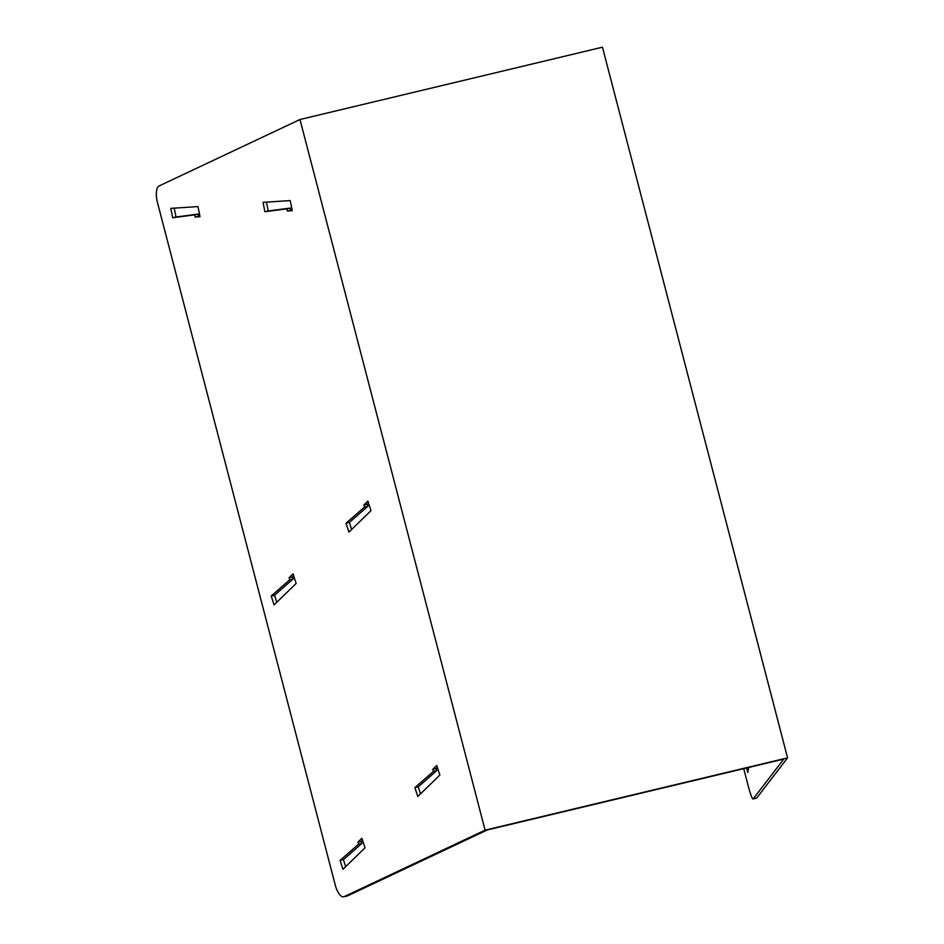 <?xml version="1.0" encoding="UTF-8"?>
<svg xmlns="http://www.w3.org/2000/svg" width="944" height="944" viewBox="0 0 944 944"><rect width="100%" height="100%" fill="white"/><g stroke="black" fill="none" stroke-linecap="round" stroke-linejoin="round"><path stroke-width="1.42" d="M343.71 896.8A14.738 5.699 77.3 0 0 344.171 896.635L485.086 830.165L299.98 119.51L485.086 830.165L787.567 757.867L602.461 47.2L299.98 119.51L159.052 185.98A14.738 5.699 -102.7 0 0 157.506 202.665L335.214 884.906A14.738 5.699 77.3 0 0 343.71 896.8L347.026 896.057A14.738 5.699 77.3 0 0 347.486 895.891L487.269 829.953L783.768 759.082L753.159 798.919A14.738 1.487 75.9 0 1 753.052 799.002A14.738 1.487 75.9 0 1 748.297 786.21L743.73 768.652M436.753 765.454L439.857 775.048L417.791 796.5L414.912 787.591L433.461 771.366L432.789 769.313L436.753 765.454M367.889 501.087L370.992 510.68L348.938 532.133L346.047 523.224L364.596 506.999L363.924 504.946L367.889 501.087M365.009 847.83L342.955 869.282L340.076 860.385L358.614 844.148L357.953 842.095L361.906 838.248L365.009 847.83M296.145 583.463L274.09 604.915L271.211 596.018L289.749 579.781L289.088 577.728L293.041 573.881L296.145 583.463M287.365 210.984L292.239 210.665L290.209 200.576L263.034 202.346L264.91 211.727L286.929 208.825L287.365 210.984L290.669 210.241L290.245 208.081L268.226 210.972L266.456 202.122M200.01 216.695L197.98 206.594L170.793 208.364L172.681 217.745L194.688 214.843L195.125 217.014L200.01 216.695M362.52 840.125L361.269 841.352L361.93 843.405L343.392 859.63L345.657 866.651M293.655 575.757L292.404 576.985L293.065 579.038L274.527 595.263L276.793 602.284M437.355 767.342L436.104 768.558L436.765 770.611L418.227 786.848L420.505 793.869M368.502 502.975L367.24 504.19L367.912 506.244L349.363 522.48L351.64 529.501M199.904 216.164L198.441 216.259L198.004 214.099L175.997 217.002L174.215 208.14M292.133 210.146L290.669 210.241M432.789 769.313L436.104 768.558M433.461 771.366L436.765 770.611M414.912 787.591L418.227 786.848M346.047 523.224L349.363 522.48M364.596 506.999L367.912 506.244M363.924 504.946L367.24 504.19M340.076 860.385L343.392 859.63M357.953 842.095L361.269 841.352M358.614 844.148L361.93 843.405M271.211 596.018L274.527 595.263M289.749 579.781L293.065 579.038M289.088 577.728L292.404 576.985M286.929 208.825L290.245 208.081M264.91 211.727L268.226 210.972M195.125 217.014L198.441 216.259M194.688 214.843L198.004 214.099M172.681 217.745L175.997 217.002M787.579 757.867L602.461 47.2L787.579 757.867L756.71 798.022A14.738 1.487 75.9 0 1 756.604 798.105L753.052 799.002M748.686 767.472L747.825 772.546L746.562 767.979M344.171 896.635L347.486 895.891M756.71 798.022L753.159 798.919"/></g></svg>
